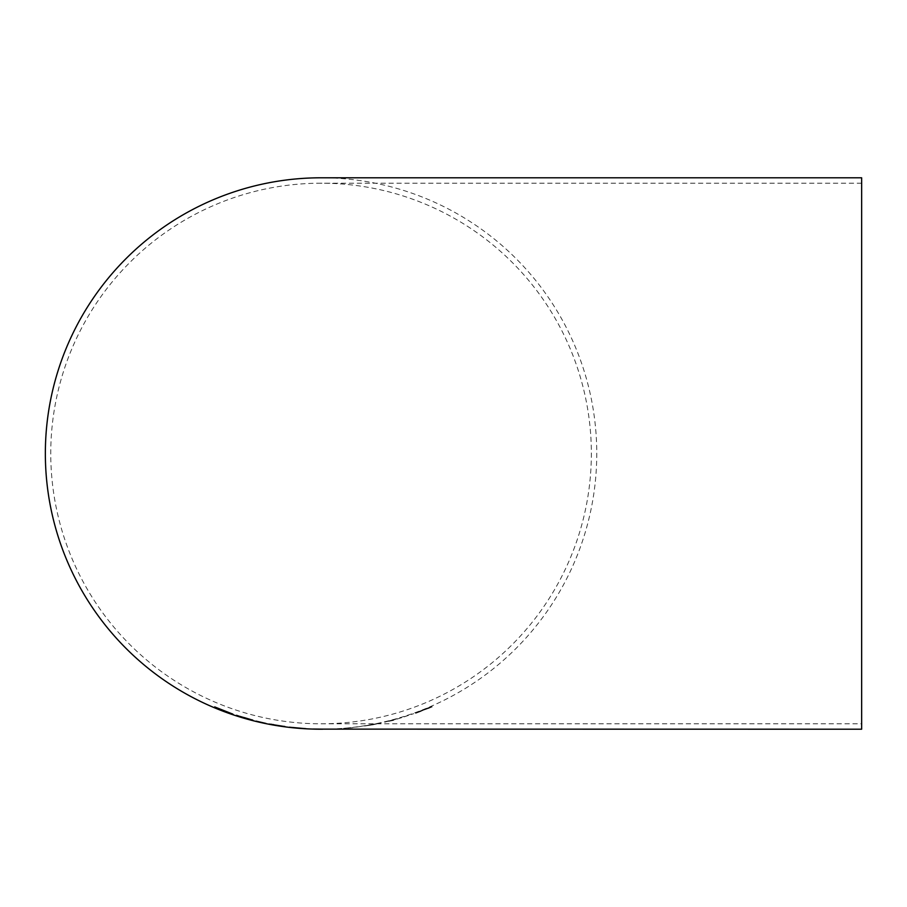 <?xml version="1.0" encoding="UTF-8"?>
<svg xmlns="http://www.w3.org/2000/svg" width="907" height="907" viewBox="0 0 907 907"><rect width="100%" height="100%" fill="white"/><g stroke="black" fill="none" stroke-linecap="round" stroke-linejoin="round"><path stroke-width="0.68" stroke-dasharray="4.54 3.4" d="M322.155 729.205L323.062 729.205M321.395 729.205A275.705 275.705 0 0 0 596.761 453.33A275.705 275.705 0 0 0 321.055 177.795M861.65 729.205L861.65 177.795M322.62 729.137L323.663 729.205M427.957 707.993L431.789 706.372L425.734 709.195L432.231 706.904L415.327 712.891L431.789 706.372M404.148 716.734L413.705 713.662L404.171 716.87M393.23 720.419L384.772 722.142L401.529 717.732L384.772 722.142M380.033 723.321L364.297 725.974L381.382 722.811L372.482 724.92M352.29 727.743L343.651 728.4M330.488 729.081L340.544 728.604L330.488 729.081M861.65 453.5L861.65 183.203L861.65 453.5M321.055 723.797A270.297 270.297 0 0 0 591.353 453.5A270.297 270.297 0 0 0 321.055 183.203A270.297 270.297 0 0 0 50.758 453.5A270.297 270.297 0 0 0 321.055 723.797L861.65 723.797M232.385 713.922L224.154 710.748M224.176 710.691L214.744 706.938M214.766 706.882L214.653 707.539M218.224 708.752L224.086 711.371M224.108 711.315L228.995 713.095M233.518 714.546L228.723 712.732M218.281 708.446L228.972 712.687M218.19 708.945L229.913 713.299M252.588 720.067L236.5 715.362M249.436 719.194L242.43 717.426M242.441 717.358L236.455 715.68M236.126 715.544L237.396 715.952M240.366 716.881L253.098 720.543M253.11 720.441L240.378 716.836M265.966 723.321L256.137 721.088L265.955 723.435M284.129 726.416L277.191 725.283M277.202 725.215L269.368 723.956M269.379 723.888L270.989 724.205M272.803 724.546L277.293 725.339M277.304 725.283L281.374 725.985L276.34 725.294M275.501 725.124L277.712 725.555M277.723 725.487L280.909 725.997M281.147 726.042L282.723 726.371M277.451 725.543L269.028 723.99L277.451 725.611M285.161 726.677L286.17 726.847M286.17 726.779L281.136 726.076M305.965 728.672L289.616 727.233M292.213 727.55L303.392 728.525M303.403 728.48L293.052 727.561L303.403 728.48M313.096 728.979L324.23 729.137L313.108 728.99M324.23 729.137L322.903 729.205M322.257 729.205L324.23 729.194M343.651 728.332L346.259 728.128M346.259 728.06L360.85 726.552M360.85 726.484L352.245 727.652M372.471 724.852L364.637 726.088M364.625 726.019L368.072 725.543M368.061 725.475L372.573 724.84M372.562 724.772L376.632 724.001M376.609 723.945L371.621 724.874M370.759 724.908L372.992 724.58M372.981 724.512L377.981 723.525M377.97 723.469L372.732 724.489M372.72 724.421L367.732 725.43M367.72 725.362L364.297 725.974M364.285 725.917L372.607 724.478M372.596 724.41L381.382 722.811M381.359 722.743L376.405 723.956M376.394 723.888L380.022 723.253M384.761 722.074L387.312 721.348M387.289 721.28L393.15 719.863M393.128 719.75L401.529 717.732M401.506 717.675L393.219 720.351M431.755 706.315L425.734 709.195M425.712 709.138L432.231 706.904M432.208 706.848L428.387 708.514M428.365 708.446L423.875 710.045M423.852 709.988L419.635 711.916M419.612 711.859L415.723 713.333M415.701 713.265L421.857 710.725M421.834 710.657L415.327 712.891M415.304 712.823L419.227 711.451M419.204 711.394L423.739 709.898M423.716 709.841L427.934 707.936M861.65 183.203L321.055 183.203"/><path stroke-width="1.36" d="M319.139 729.126L861.65 729.205L861.65 177.795L321.055 177.795A275.705 275.705 0 0 0 45.35 453.5A275.705 275.705 0 0 0 321.055 729.205L322.155 729.205M319.139 729.194L321.736 729.205M322.62 729.137L313.096 729.035L322.257 729.205M298.233 728.026L289.616 727.233L298.233 728.026M284.798 726.552L269.016 724.058L284.798 726.552M256.125 721.201L265.955 723.435L256.137 721.144M244.799 717.754L236.103 715.6L253.098 720.543L240.355 716.904L252.77 720.158L244.799 717.754M232.555 714.013L214.744 706.938L214.63 707.607L224.086 711.371L232.555 714.013M214.766 706.882L214.63 707.607M214.653 707.539L218.168 709.002M228.995 713.095L233.292 714.501M232.577 713.956L228.7 712.8M228.949 712.755L218.258 708.514M229.89 713.356L218.202 708.809M236.523 715.294L239.799 716.428M239.822 716.371L244.709 717.811M244.731 717.743L249.425 719.251M237.396 715.952L240.366 716.881M245.525 718.367L240.355 716.904M245.548 718.299L252.781 720.09M270.989 724.205L272.792 724.614M272.803 724.546L273.699 724.67M285.161 726.677L282.723 726.371M284.809 726.484L281.136 726.076M289.616 727.176L292.213 727.607M292.213 727.55L305.965 728.672M303.403 728.48L293.403 727.561M321.872 729.205L322.631 729.205"/></g></svg>
